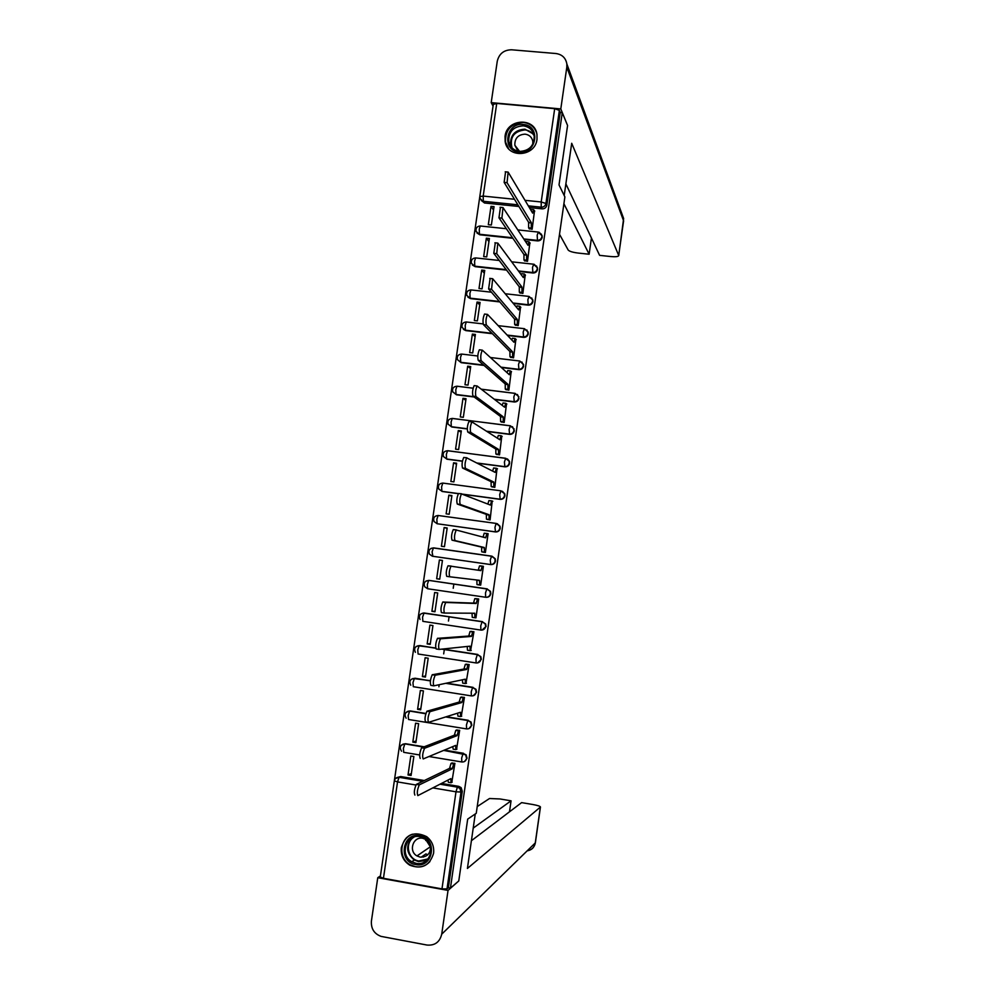 <?xml version="1.0" encoding="UTF-8"?>
<svg xmlns="http://www.w3.org/2000/svg" width="995" height="995" viewBox="0 0 995 995"><rect width="100%" height="100%" fill="white"/><g stroke="black" fill="none" stroke-linecap="round" stroke-linejoin="round"><path stroke-width="1.49" d="M524.191 239.484L537.524 240.889C540.049 240.902 541.616 239.683 542.225 237.208L541.379 234.099M518.88 271.448L532.897 272.991C535.422 273.016 536.989 271.784 537.598 269.322L536.591 266.013M513.383 303.463L528.245 305.142C530.77 305.179 532.337 303.96 532.947 301.485L531.753 297.965M507.637 335.502L523.594 337.355C526.119 337.404 527.698 336.186 528.308 333.698L526.877 329.967M501.53 367.541L518.93 369.642C521.467 369.692 523.034 368.473 523.644 365.986L521.927 362.018M494.838 399.567L514.266 401.98C516.791 402.03 518.37 400.823 518.98 398.336L517.45 394.493M487.152 431.507L509.589 434.367C512.114 434.442 513.694 433.235 514.303 430.735L512.487 426.681M477.513 463.222L504.9 466.829C507.425 466.904 509.005 465.697 509.614 463.21L509.477 461.381L507.462 458.931M463.11 494.328L500.199 499.353C502.736 499.44 504.303 498.234 504.925 495.734L504.751 493.806L502.375 491.269M496.256 523.432L438.111 515.497L496.306 523.445L499.614 526.144L499.826 528.196C499.204 530.708 497.637 531.915 495.1 531.815L437.128 523.743L495.498 531.939C498.035 532.026 499.602 530.832 500.224 528.333L500.012 526.268L497.239 523.693M432.638 556.267L490.784 564.588C493.321 564.687 494.888 563.481 495.51 560.981L495.249 558.792L492.065 556.217M486.194 597.311C488.669 597.348 490.199 596.142 490.796 593.692L490.473 591.353L486.853 588.853L490.062 591.316L490.373 593.667C489.764 596.179 488.184 597.373 485.647 597.261L427.626 588.754L424.703 586.764C423.372 583.045 424.678 580.956 428.646 580.471L427.328 584.488L427.626 588.754M481.941 630.109L486.058 626.477L485.672 623.964L482.115 621.664L485.249 623.977L485.647 626.489C485.025 629.002 483.446 630.208 480.908 630.084L480.734 625.905L482.115 621.664L424.081 612.982L422.552 617.161L422.863 621.34L480.846 630.071M477.662 662.906L481.319 659.312L480.834 656.613L477.376 654.523L480.411 656.675L480.896 659.374C480.274 661.899 478.694 663.093 476.157 662.956L475.983 658.864L477.376 654.523L442.054 649.101M473.334 695.741L476.58 692.209L475.971 689.299L472.625 687.446L475.535 689.411L476.145 692.321C475.523 694.846 473.943 696.04 471.394 695.903L471.207 691.886L472.625 687.446L445.996 683.266M468.943 728.601L471.817 725.181L471.07 722.034L467.849 720.442L470.623 722.183L471.381 725.343C470.759 727.867 469.18 729.061 466.63 728.9L466.431 724.969L467.849 720.442L445.822 716.885M464.503 761.511L467.053 758.202L466.12 754.807L463.085 753.489L465.672 755.006L466.605 758.414C465.983 760.951 464.404 762.133 461.854 761.971L461.643 758.115L463.085 753.489L443.869 750.317M401.333 847.566C400.624 855.215 403.448 861.085 409.816 865.202C421.793 869.692 429.716 865.712 433.584 853.275C434.293 846.409 431.979 840.862 426.619 836.633C414.181 830.713 405.749 834.357 401.333 847.566M505.05 136.303L505.161 141.626C507.612 158.74 535.298 156.8 537.001 139.312L536.977 134.561C535.049 116.962 506.766 118.579 505.05 136.303M493.01 106.341L380.488 875.488M493.383 104.413L496.729 103.43L554.688 108.679L559.364 110.395L560.222 112.46L546.852 205.169C546.243 207.632 544.675 208.863 542.151 208.85L529.377 207.557M518.892 206.487L484.503 202.98L479.938 198.328L479.801 196.6L483.184 196.09L514.465 199.261M567.573 125.507L562.274 112.646L450.437 888.112L458.77 880.961L467.687 819.109L476.257 813.301L564.886 196.91L559.016 184.908L567.573 125.507M560.222 112.46L562.274 112.646M397.54 777.369L400.687 776.548L424.268 780.528M441.494 783.438L458.757 786.348L457.464 787.07L459.827 788.338L460.996 792.032L447.016 888.883L441.979 888.883L383.448 878.299L380.277 876.981L394.331 780.913M447.016 888.883L448.359 887.739L450.437 888.112M451.792 782.356L454.902 763.339L451.767 763.078M408.025 774.981L411.084 775.491L413.858 756.523L410.798 756.013L408.025 774.981L411.383 773.488M412.825 742.121L415.885 742.631L418.646 723.688L415.587 723.191L412.825 742.121L416.134 740.939M456.543 749.31L459.665 730.342L456.543 730.069M417.601 709.323L420.661 709.821L423.422 690.916L420.363 690.43L417.601 709.323L420.873 708.44M461.27 716.338L464.429 697.42L461.319 697.122M422.377 676.588L425.437 677.073L428.198 658.205L425.139 657.732L422.377 676.588L425.599 676.015M465.971 683.428L469.18 664.548L466.07 664.237M427.153 643.914L430.213 644.387L432.949 625.556L429.902 625.096L427.153 643.914L430.313 643.641M470.61 650.568L473.931 631.738L470.822 631.415M431.905 611.303L434.964 611.763L437.713 592.958L434.653 592.51L431.905 611.303L435.026 611.328M475.075 617.746L475.933 617.87L478.67 598.99L475.56 598.654M436.656 578.754L439.715 579.189L442.452 560.434L439.392 559.998L436.656 578.754L439.728 579.078M477.588 584.637L479.291 584.873M477.588 584.699L480.672 585.147L483.396 566.304L480.311 565.856L482.786 566.317M439.392 559.998L442.439 560.508M444.131 527.549L441.394 546.255L444.454 546.69L447.19 527.972L444.131 527.549L447.128 528.345M482.326 551.939L485.386 552.499L488.11 533.681L487.177 533.544M448.857 495.149L446.133 513.83L449.18 514.253L451.904 495.56L448.857 495.149L451.805 496.256M487.04 519.328L490.1 519.9L492.214 501.032M453.571 462.824L450.859 481.468L453.907 481.878L456.63 463.222L453.571 462.824L456.481 464.217M491.754 486.779L494.813 487.363L497.04 468.558M458.285 430.549L455.573 449.155L458.62 449.553L461.332 430.935L458.285 430.549L461.145 432.24M496.455 454.292L499.502 454.889L501.791 436.121M462.986 398.336L460.275 416.917L463.322 417.303L466.033 398.709L462.986 398.336L465.797 400.326M501.144 421.868L504.191 422.477L506.517 403.759M467.675 366.185L464.976 384.729L468.023 385.102L470.722 366.558L467.675 366.185L470.448 368.461M505.833 389.505L508.868 390.127L511.219 371.446M472.364 334.096L469.652 352.603L472.7 352.964L475.411 334.444L472.364 334.096L475.088 336.671M510.497 357.205L513.544 357.827L515.908 339.195M477.028 302.057L474.341 320.539L477.389 320.887L480.075 302.405L477.028 302.057L479.714 304.93M515.174 324.967L518.196 325.601L520.572 306.995M481.692 270.093L479.005 288.525L482.053 288.873L484.739 270.429L481.692 270.093L484.329 273.252M519.825 292.779L522.86 293.438L525.236 274.869M486.356 238.178L483.669 256.586L486.717 256.909L489.391 238.501L486.356 238.178L488.943 241.623M524.477 260.665L527.499 261.324L529.875 242.792M491.008 206.326L488.321 224.696L491.368 225.019L494.042 206.637L491.008 206.326L493.545 210.057M529.116 228.601L532.126 229.273L534.514 210.778M512.885 238.29L479.851 234.795L476.058 231.337C475.61 228.066 477.028 226.275 480.286 225.989L479.267 229.136L479.428 234.248L512.512 237.743M506.567 270.105L475.2 266.672L471.406 263.302C470.921 260.006 472.326 258.215 475.635 257.916L474.59 261.138L474.764 266.175L506.181 269.608M499.788 301.92L470.523 298.612L466.754 295.341C466.22 292.02 467.625 290.217 470.971 289.918L469.901 293.202L470.088 298.152L499.403 301.473M492.388 333.711L465.847 330.614L462.09 327.442C461.506 324.096 462.911 322.268 466.307 321.957L465.212 325.328L465.411 330.203L491.99 333.3M484.03 365.426L461.17 362.678L457.426 359.618C456.78 356.235 458.173 354.382 461.63 354.071L460.498 357.516L460.722 362.304L483.62 365.065M474.13 396.993L456.469 394.791L452.75 391.856C452.041 388.436 453.434 386.57 456.941 386.234L455.785 389.754L456.021 394.48L473.695 396.669M467.264 428.957L451.767 426.979L448.086 424.168C447.29 420.711 448.683 418.808 452.24 418.46L451.071 422.054L451.307 426.706L467.264 428.745M462.414 461.245L447.053 459.217L443.409 456.543C442.539 453.036 443.907 451.108 447.539 450.747L446.332 454.416L446.593 458.993L462.439 461.083M458.347 493.682L442.34 491.518L438.733 488.993C437.763 485.436 439.131 483.471 442.825 483.085L441.593 486.853L441.867 491.343L458.421 493.582M428.994 580.421L487.276 588.891M423.086 613.044L482.538 621.651M417.999 645.718L435.648 647.994M442.539 649.051L477.799 654.461M412.913 678.478L430.437 680.642M446.481 683.167L473.06 687.346M407.863 711.301L410.276 710.94L425.897 713.452M446.295 716.736L468.297 720.28M402.826 744.21L405.487 743.713L424.081 746.785M444.355 750.118L463.533 753.29M438.894 686.786L439.205 684.709M443.683 653.889L444.33 649.449M448.459 621.054L449.093 616.713M453.222 588.281L453.844 584.04M476.966 233.017L479.851 234.795M472.426 265.068L475.2 266.672M467.911 297.182L470.523 298.612M463.396 329.37L465.847 330.614M457.874 359.991L461.17 362.678M453.21 392.179L456.469 394.791M430.984 548.407L433.335 547.947M481.232 200.418L484.503 202.98M448.359 887.739L462.277 791.286L461.108 787.617L458.757 786.348M404.691 840.029L406.582 837.603M454.839 763.339L453.683 763.911L452.277 768.812L449.578 768.364L450.996 763.463L452.165 762.891M450.847 782.704L448.359 782.294L447.937 780.117M414.89 795.092C413.833 792.654 414.318 789.085 416.308 784.396L449.578 768.364M452.277 768.812L419.281 784.893C417.291 789.595 416.818 793.164 417.85 795.602L450.859 778.612L451.046 782.742L452.178 782.145M459.653 730.342L458.459 730.827L457.078 735.628L454.379 735.193L455.772 730.392L456.979 729.907M455.66 749.583L453.16 749.173L452.762 746.611M420.226 758.451C419.193 755.914 419.666 752.357 421.631 747.767L454.379 735.193M457.078 735.628L424.591 748.265C422.639 752.842 422.166 756.411 423.186 758.936L455.66 745.404L455.847 749.621L456.954 749.135M464.429 697.433L463.222 697.806L461.867 702.507L459.168 702.072L460.536 697.371L461.792 696.997M460.486 716.537L457.936 716.126L457.588 713.166M428.298 722.32L425.549 721.872C424.542 719.248 425.002 715.703 426.93 711.226L459.168 702.072M461.867 702.507L429.89 711.699C427.974 716.189 427.514 719.733 428.509 722.358L460.449 712.271L460.623 716.549L461.717 716.201M475.249 813.985L467.414 868.448L540.447 807.02C540.26 806.236 537.686 805.403 532.723 804.495L521.616 802.617L471.406 840.713M377.764 877.702L448.036 890.413L441.718 934.193C439.778 942.078 434.877 945.698 427.004 945.051L381.135 936.407C374.182 933.82 370.948 928.721 371.409 921.121L377.764 877.702L380.426 875.923M509.49 811.82L511.057 800.826L500 798.96L489.515 798.512L477.227 806.584M425.649 840.464L426.532 839.892M511.057 800.826L473.222 828.101M448.036 890.413L458.16 881.483M423.323 857.093L422.477 856.372M564.202 195.505L571.702 143.28L618.691 255.429L623.604 220.828L566.814 67.2L560.794 108.94L567.349 124.96M559.513 234.298L568.195 250.056C569.426 251.374 572.747 252.382 578.157 253.066L589.127 254.235L563.904 203.739M566.814 67.2L566.864 64.003C565.769 57.946 562.138 54.451 555.969 53.531L511.592 49.787C503.893 49.912 499.129 53.718 497.264 61.23L491.207 102.634L560.794 108.94M565.869 183.851L599.612 255.354L610.644 256.536C615.594 256.971 618.281 256.673 618.728 255.628L618.691 255.429M591.44 238.041L589.127 254.235M491.207 102.634L493.047 106.042M415.711 864.58C397.726 862.068 402.129 831.932 419.902 835.75C437.937 838.176 433.546 868.473 415.711 864.58M419.989 836.671C406.209 833.561 399.182 855.128 411.818 861.757L416.109 863.337C429.293 866.384 436.83 846.26 425.275 838.885L419.989 836.671M430.673 847.317L425.524 839.22M426.258 839.656L422.838 838.3C413.186 836.123 408.174 851.173 416.98 855.924L420.114 857.105C427.079 857.23 430.574 853.673 430.574 846.446M412.577 834.196C399.542 837.902 397.95 858.498 410.238 864.829L415.412 866.707C421.134 867.553 425.984 865.837 429.939 861.57M421.146 857.23L425.922 853.909L427.763 854.804M519.253 152.148C501.43 151.091 505.647 122.174 523.27 124.487C541.131 125.457 536.927 154.511 519.253 152.148M523.283 125.83C513.308 126.489 508.47 131.75 508.743 141.638C510.149 147.285 513.756 150.543 519.564 151.427C529.352 150.867 534.24 145.718 534.203 135.979C532.897 130.121 529.253 126.738 523.283 125.83M532.798 144.175L532.798 141.278C531.865 137.173 529.303 134.798 525.099 134.151C518.084 134.599 514.664 138.305 514.838 145.258L519.614 151.427M536.703 133.193C534.576 126.937 530.186 123.355 523.569 122.447C511.169 123.268 505.161 129.823 505.547 142.098L508.594 148.678M469.18 664.585L467.973 664.834L466.643 669.448L463.956 669.026L465.287 664.424L466.63 664.15M465.287 683.54L462.712 683.13L462.414 679.784M433.658 685.816L430.872 685.381C429.877 682.669 430.325 679.125 432.216 674.759L463.956 669.026M466.643 669.448L435.176 675.219C433.298 679.597 432.85 683.142 433.832 685.841L465.237 679.187L465.399 683.553L466.468 683.316M473.918 631.8L472.712 631.937L471.419 636.439L468.732 636.041L470.038 631.526L471.555 631.377M470.088 650.606L467.476 650.208L467.227 646.464M439.019 649.399L436.171 648.964C435.213 646.165 435.648 642.633 437.489 638.355L468.732 636.041M471.419 636.439L440.449 638.802C438.621 643.081 438.173 646.626 439.131 649.412L470.013 646.165L470.162 650.618L471.22 650.494M478.657 599.077L477.451 599.102L476.182 603.505L473.496 603.107L474.777 598.704L476.928 598.729M474.876 617.733L472.239 617.348L472.04 613.206M444.355 613.044L441.469 612.609C440.524 609.736 440.959 606.204 442.763 602.037L473.496 603.107M476.182 603.505L445.723 602.472C443.919 606.651 443.484 610.184 444.417 613.057L474.777 613.218L474.913 617.746L475.958 617.733M483.371 566.416L482.177 566.317L480.946 570.632L450.984 566.205C449.218 570.297 448.795 573.817 449.703 576.777L479.54 580.321L479.665 584.936L476.978 584.538L476.841 579.998M478.259 570.222L479.503 565.931L482.364 566.242M449.703 576.777L446.743 576.354C445.822 573.381 446.245 569.861 448.024 565.782L451.257 566.093M480.685 585.035L479.665 584.936M488.085 533.817L486.903 533.594L485.684 537.822L456.22 530.012C454.504 534.016 454.081 537.524 454.976 540.571L484.291 547.499L484.403 552.188L481.717 551.802L481.605 547.113L452.016 540.161C451.121 537.113 451.531 533.594 453.272 529.601L456.469 529.9M483.906 552.287L481.717 551.802M483.048 537.113L484.217 533.221L487.053 533.519M485.398 552.399L484.403 552.188M484.291 547.499L481.605 547.113M492.799 501.281L491.617 500.933L490.423 505.074L461.456 493.906C459.777 497.798 459.367 501.318 460.225 504.453L489.03 514.726L489.13 519.502L486.455 519.129L486.344 514.365L457.277 504.042C456.394 500.92 456.804 497.4 458.508 493.495L461.668 493.794M487.774 519.577L486.455 519.129M487.836 504.067L488.931 500.572L491.754 500.871M490.112 519.825L489.13 519.502M489.03 514.726L486.344 514.365M497.488 468.794L496.318 468.334L495.149 472.389L466.692 457.849C465.038 461.668 464.628 465.187 465.473 468.396L493.756 482.028L493.843 486.866L491.169 486.518L491.082 481.667L462.526 468.011C461.668 464.802 462.066 461.282 463.732 457.464L466.866 457.762M492.276 487.015L491.169 486.518M492.624 471.07L493.632 467.986L496.43 468.272M494.813 487.326L493.843 486.866M493.756 482.028L491.082 481.667M502.176 436.382L501.007 435.798L499.876 439.765L471.904 421.88C470.287 425.624 469.889 429.131 470.71 432.415L498.483 449.379L498.557 454.305L495.883 453.956L495.796 449.031L467.762 432.041C466.929 428.745 467.327 425.238 468.956 421.507L472.04 421.793M496.878 454.541L495.883 453.956M497.4 438.161L498.333 435.449L501.107 435.735M499.502 454.864L498.557 454.305M498.483 449.379L495.796 449.031M506.865 404.032L505.696 403.311L504.589 407.204L477.115 385.985C475.523 389.642 475.137 393.149 475.933 396.52L503.196 416.805L503.259 421.805L500.584 421.47L500.51 416.47L472.986 396.147C472.177 392.789 472.563 389.269 474.167 385.625L474.528 385.587M501.517 422.129L500.584 421.47M502.164 405.313L503.022 402.987L505.771 403.273M504.179 422.477L503.259 421.805M503.196 416.805L500.51 416.47M511.529 371.732L510.373 370.899L509.291 374.705L482.314 350.153C480.747 353.735 480.361 357.242 481.157 360.688L507.898 384.281L507.947 389.368L505.273 389.033L505.224 383.958L478.209 360.339C477.413 356.894 477.799 353.374 479.354 349.805L479.739 349.792M506.156 389.791L505.273 389.033M506.928 372.528L507.947 370.563M508.818 390.115L507.947 389.368M507.898 384.281L505.224 383.958M516.194 339.506L515.037 338.536L513.98 342.268L487.488 314.395C485.97 317.902 485.585 321.41 486.356 324.942L512.599 351.832L512.636 356.981L509.962 356.67L509.913 351.509L483.408 324.606C482.637 321.074 483.01 317.567 484.54 314.059L484.951 314.072M510.808 357.503L509.962 356.67M511.691 339.83L512.636 338.225M513.47 357.827L512.636 356.981M512.599 351.832L509.913 351.509M520.845 307.331L519.701 306.236L518.669 309.893L492.674 278.712L491.555 289.259L517.288 319.432L517.313 324.668L514.639 324.358L514.602 319.121L488.607 288.936L490.137 278.438M515.447 325.278L514.639 324.358M516.455 307.194L517.3 305.95M518.109 325.589L517.313 324.668M517.288 319.432L514.602 319.121M525.484 275.217L524.353 273.986L523.333 277.58L497.836 243.103L496.729 253.663L521.965 287.095L521.977 292.406L519.303 292.107L519.278 286.796L493.794 253.339L495.299 242.83M520.087 293.127L519.303 292.107M521.206 274.645L521.952 273.724M522.748 293.425L521.977 292.406M521.965 287.095L519.278 286.796M530.124 243.166L529.004 241.81L528.009 245.317L502.997 207.569L501.903 218.129L526.629 254.819L526.629 260.217L523.967 259.919L523.955 254.533L498.968 217.83L500.435 207.308M524.726 261.026L523.967 259.919M525.957 242.183L526.591 241.549M527.387 261.312L526.629 260.217M526.629 254.819L523.955 254.533M534.75 211.176L533.631 209.684L532.661 213.129L508.134 172.098L507.064 182.682L531.293 222.606L531.28 228.079L528.619 227.793L528.619 222.333L504.129 182.383L505.572 171.849M529.352 228.987L528.619 227.793M532.014 229.26L531.28 228.079M531.293 222.606L528.619 222.333M539.24 232.295L541.877 235.38L541.889 236.661C541.28 239.136 539.713 240.355 537.188 240.342L523.843 238.937M537.524 240.889L537.163 235.218L538.345 232.071M534.166 264.309L537.225 267.468L537.25 268.812C536.641 271.287 535.074 272.506 532.549 272.493L518.507 270.951M532.897 272.991L532.512 267.444L533.718 264.222M529.041 296.423L532.574 299.619L532.611 301.025C532.002 303.5 530.422 304.719 527.897 304.694L513.01 303.002M528.245 305.142L527.847 299.719L529.091 296.423M524.452 328.698L527.897 331.82L527.947 333.288C527.338 335.775 525.77 336.994 523.233 336.957L507.251 335.091M523.594 337.355L523.183 332.056L524.427 328.673M519.813 361.023L523.221 364.07L523.283 365.625C522.673 368.113 521.106 369.332 518.569 369.282L501.132 367.18M518.93 369.642L518.507 364.469L519.763 360.986M515.161 393.411L518.532 396.383L518.606 398.012C517.997 400.5 516.43 401.719 513.893 401.657L494.44 399.244M514.266 401.98L513.818 396.93L515.087 393.348M510.522 425.872L513.818 428.745L513.93 430.474C513.308 432.962 511.741 434.181 509.204 434.106L486.742 431.233M509.589 434.367L509.117 429.454L510.41 425.785M505.895 458.384L509.104 461.158L509.241 462.986C508.619 465.486 507.052 466.692 504.515 466.618L477.078 463.011M504.9 466.829L504.403 462.041L505.721 458.272M500.933 490.821L442.825 483.085L501.02 490.833L504.365 493.632L504.54 495.56C503.918 498.06 502.338 499.266 499.813 499.179L462.663 494.154M500.199 499.353L499.689 494.689L500.808 490.883L504.751 493.806M495.498 531.939L494.963 527.4L496.107 523.507L500.012 526.268M433.596 547.884L491.58 556.118L494.851 558.705L495.112 560.906C494.49 563.406 492.911 564.613 490.373 564.513L432.377 556.217L429.38 554.103C428.173 550.434 429.517 548.394 433.385 547.959L432.091 551.889L432.875 556.304M490.784 564.588L490.236 560.173L491.58 556.118M542.151 208.85L541.218 207.184L528.395 205.878M517.873 204.808L483.334 201.288L483.184 196.09L496.729 103.43M525.136 200.343L541.205 201.973L554.688 108.679M400.687 776.548L399.157 777.219L422.838 781.224M440.126 784.135L457.364 787.132L440.001 784.209M441.979 888.883L455.996 791.809L432.85 787.891M415.885 785.018L397.54 781.908L383.448 878.299M466.63 322.007L483.122 323.91M461.966 354.108L477.787 355.999M457.302 386.284L473.122 388.187M481.667 389.232L514.912 393.336M452.65 418.509L510.261 425.76M447.999 450.81L505.597 458.26M429.342 580.446L486.853 588.853L485.485 593.008L485.647 597.261M419.828 645.568L435.673 648.131M476.07 662.944L418.087 654.001L417.763 649.897L419.144 645.693C414.952 646.277 413.709 648.491 415.388 652.322M415.052 678.229L430.412 680.816M471.282 695.878L413.311 686.712L412.975 682.694L414.38 678.391C410.064 679.05 408.858 681.314 410.748 685.219M410.276 710.94L425.835 713.664M466.481 728.887L408.522 719.485L408.174 715.554L409.617 711.151C405.152 711.885 403.995 714.236 406.134 718.191M405.487 743.713L423.571 746.971M461.668 761.946L428.994 756.523M419.654 754.969L403.721 752.332L403.361 748.476L404.828 743.974C400.214 744.807 399.119 747.233 401.545 751.225M401.433 745.068L404.953 743.899L423.41 747.034M406.333 712.146L409.753 711.077L425.798 713.763M411.246 679.286L414.542 678.316L430.4 680.916M416.159 646.476L419.318 645.618L435.698 648.23M426.022 581.03L428.845 580.396L486.692 588.94L490.473 591.353M437.128 523.743L434.044 521.504C432.974 517.897 434.33 515.895 438.111 515.497L436.855 519.34L437.128 523.743M447.8 450.71L505.497 458.322L509.477 461.381M452.514 418.435L510.186 425.823L514.191 429.019M457.227 386.222L473.11 388.224M471.294 289.955L491.418 292.207M475.946 257.954L499.229 260.479M480.585 226.027L506.38 228.726M395.525 778.476L399.057 777.294C396.507 777.207 394.928 778.401 394.331 780.851L397.54 781.908L399.057 777.294L422.701 781.286M462.277 791.286L460.996 792.032L455.996 791.809L457.364 787.132L459.827 788.338L461.108 787.617M546.852 205.169L545.932 203.477C545.322 205.953 543.755 207.184 541.218 207.184L541.205 201.973L545.932 203.477L559.364 110.395M452.315 768.501L449.628 768.053M453.782 763.837L451.096 763.389M419.43 784.781L416.47 784.284M457.115 735.305L454.429 734.87M458.571 730.753L455.884 730.305M424.765 748.14L421.805 747.655M461.916 702.184L459.217 701.761M463.347 697.719L460.66 697.296M460.411 712.582L459.765 712.482M430.076 711.574L427.129 711.102M441.718 934.193L535.273 842.939L540.36 807.132M527.163 850.849C531.641 850.116 534.34 847.479 535.273 842.939L535.385 842.715M623.616 221.164L622.211 214.646M426.793 860.252L418.584 861.595L414.318 860.028C406.122 853.088 405.5 845.638 412.465 837.678M414.194 837.006C404.38 842.417 407.701 859.556 418.87 860.998L428.074 858.884M511.057 146.787L510.522 144.872C510.248 135.059 515.062 129.823 524.962 129.176L533.793 134.263M534.153 135.693C532.089 132.31 529.066 130.382 525.062 129.91C513.942 131.203 509.589 137.198 512.015 147.882M466.692 669.125L464.006 668.702M468.123 664.76L465.436 664.337M465.187 679.498L464.354 679.374M435.387 675.095L432.439 674.635M471.468 636.128L468.782 635.718M472.874 631.862L470.2 631.452M469.963 646.489L468.757 646.302M440.698 638.678L437.738 638.23M476.232 603.194L473.545 602.796M477.625 599.015L474.951 598.629M474.739 613.529L472.525 613.206M445.984 602.348L443.024 601.913M480.983 570.322L478.296 569.936M479.49 580.645L476.804 580.247M485.734 537.511L483.234 537.163M484.242 547.81L481.555 547.437M454.976 540.571L452.016 540.161M490.473 504.763L489.179 504.589M488.98 515.049L486.294 514.676M460.225 504.453L457.277 504.042M495.199 472.078L494.328 471.966M493.719 482.339L491.032 481.978M465.473 468.396L462.526 468.011M499.925 439.454L499.266 439.367M498.433 449.69L495.759 449.342M470.71 432.415L467.762 432.041M503.147 417.116L500.473 416.781M475.933 396.52L472.986 396.147M507.86 384.592L505.174 384.269M481.157 360.688L478.209 360.339M512.549 352.143L509.875 351.82M486.356 324.942L483.408 324.606M517.238 319.743L514.564 319.432M491.555 289.259L488.607 288.936M521.915 287.406L519.241 287.107M496.729 253.663L493.794 253.339M526.591 255.13L523.905 254.844M501.903 218.129L498.968 217.83M531.243 222.917L528.569 222.644M507.064 182.682L504.129 182.383M466.12 754.807L443.708 750.392M471.07 722.034L467.737 720.517L445.611 716.947M475.971 689.299L472.488 687.533L445.723 683.316M480.834 656.613L477.227 654.611L441.656 649.15M485.672 623.964L481.966 621.738L423.895 613.057C419.828 613.579 418.547 615.731 420.039 619.512M495.249 558.792L491.406 556.193L433.385 547.959M518.892 396.706L514.85 393.373L481.742 389.294M523.581 364.444L519.514 360.986L490.709 357.541M528.258 332.231L524.178 328.661L498.445 325.688M532.91 300.08L528.83 296.398L505.423 293.774M537.574 267.978L533.469 264.185L511.878 261.847M542.213 235.927L538.096 232.046L517.96 229.932M493.321 104.189L479.814 196.5M453.683 763.911L450.996 763.463M419.281 784.893L416.308 784.396M458.459 730.827L455.772 730.392M424.591 748.265L421.631 747.767M463.222 697.806L460.536 697.371M429.89 711.699L426.93 711.226M527.213 850.8C531.728 849.979 534.439 847.317 535.372 842.79L540.447 807.02M566.864 64.003L623.629 218.514L618.728 255.628M416.98 855.924L430.051 846.981M426.855 860.19L418.596 861.583L414.318 860.028L411.818 861.757M514.838 145.258L517.35 149.897M511.069 146.812L508.743 141.638M467.973 664.834L465.287 664.424M435.176 675.219L432.216 674.759M472.712 631.937L470.038 631.526M440.449 638.802L437.489 638.355M477.451 599.102L474.777 598.704M445.723 602.472L442.763 602.037M482.177 566.317L479.503 565.931M450.984 566.205L448.024 565.782M486.903 533.594L484.217 533.221M456.22 530.012L453.272 529.601M491.617 500.933L488.931 500.572M461.456 493.906L458.508 493.495M496.318 468.334L493.632 467.986M466.692 457.849L463.732 457.464M501.007 435.798L498.333 435.449M471.904 421.88L468.956 421.507M505.696 403.311L503.022 402.987M477.115 385.985L474.167 385.625M510.373 370.899L507.699 370.575M482.314 350.153L479.354 349.805M515.037 338.536L512.363 338.225M487.488 314.395L484.54 314.059M519.701 306.236L517.027 305.925M492.674 278.712L489.727 278.389M524.353 273.986L521.678 273.7M497.836 243.103L494.888 242.792M529.004 241.81L526.33 241.524M502.997 207.569L500.05 207.271M533.631 209.684L530.969 209.41M508.134 172.098L505.199 171.812"/></g></svg>
